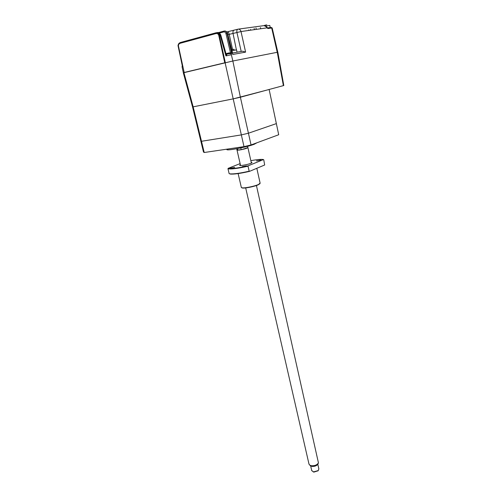 <?xml version="1.0" encoding="UTF-8"?>
<svg xmlns="http://www.w3.org/2000/svg" width="497" height="497" viewBox="0 0 497 497"><rect width="100%" height="100%" fill="white"/><g stroke="black" fill="none" stroke-linecap="round" stroke-linejoin="round"><path stroke-width="0.75" d="M183.902 72.537L193.14 106.843L201.49 141.285L200.782 140.881L192.507 106.768L193.14 106.843L192.507 106.768L183.318 72.817L232.851 61.001L240.393 97.226L283.806 85.515L277.842 52.204L277.27 52.291L283.396 85.658M251.047 144.95L244.002 146.64L241.343 134.898L201.49 141.285L241.343 134.898L248.432 133.221L251.047 144.95L278.705 134.743L276.357 123.61L248.432 133.221L276.357 123.61L269.138 89.491L233.199 98.872L240.393 97.226L248.432 133.221L241.343 134.898L233.199 98.872L193.14 106.843L233.199 98.872L225.104 62.709M231.428 53.67L230.136 53.682L230.502 52.937L231.546 52.713L231.36 54.732L232.851 61.001L277.27 52.291M247.91 147.615L241.194 149.727L237.013 150.069L239.262 150.063C244.213 149.175 247.096 148.361 247.91 147.615L247.612 146.286M226.812 149.429L226.856 149.609C227.253 150.895 247.009 147.062 254.197 144.279L256.893 142.794M201.49 141.285L204.211 152.511L203.478 152.007L200.782 140.881L201.49 141.285M244.002 146.64L204.211 152.511M240.784 147.92L241.194 149.727M237.442 148.603L237.814 150.218M226.029 53.819L226.595 54.223C226.986 54.303 226.769 54.869 225.942 55.919L225.998 53.713L220.724 34.852C219.606 32.982 218.469 32.218 217.307 32.553M231.36 54.732L225.942 55.919L220.072 34.97L220.724 34.852M178.976 43.401L178.156 46.258L182.411 66.325M182.405 66.294L182.07 66.828L182.256 65.592M232.553 53.098L232.758 54.477L232.273 52.564M225.315 62.659L219.289 35.138L218.73 35.244L220.072 34.97C219.45 33.169 218.32 32.392 216.692 32.64L216.363 32.709M219.283 35.107C218.705 33.287 217.624 32.51 216.046 32.777L215.76 33.616L180.243 43.27C178.895 43.786 178.305 44.736 178.454 46.122L184.182 72.475L224.762 62.79L218.736 35.275M180.473 42.481C178.74 43.146 177.988 44.382 178.212 46.202L182.424 66.368M225.986 53.657L229.042 52.899L228.769 53.744L226.669 54.204M230.136 53.682L228.769 53.744M218.73 35.244C218.258 33.895 217.27 33.355 215.76 33.616M180.243 43.27L180.535 42.462L215.978 32.796M178.454 46.122L184.182 72.475M183.356 72.798L182.07 66.828M250.569 29.41L250.73 30.168M248.904 30.429L248.786 29.888M232.565 49.408L229.204 34.355L241.008 31.547L266.957 27.863M226.967 32.181L227.701 31.715C228.241 31.678 228.738 32.553 229.204 34.355L227.862 34.641M229.042 52.899L230.502 52.937L226.011 33.759L227.061 33.529C226.483 31.69 225.458 30.87 223.998 31.081L223.718 31.92L219.425 33.088M224.395 31.013C225.824 30.87 226.831 31.69 227.415 33.473L227.433 33.529M277.233 52.303L271.697 28L267.951 28.534L266.814 27.037L266.572 27.323M255.961 27.975L256.259 29.385M254.408 29.646L254.16 28.453M232.534 53.011L242.666 51.185L245.611 52.117L232.758 54.477L227.415 33.473L227.061 33.529L231.546 52.713M231.447 53.614L230.757 53.751M230.31 53.713L231.496 53.415M237.069 52.191L236.56 49.893L231.962 50.769M232.919 49.365L234.273 49.321L231.726 49.824M231.503 53.384L230.223 53.695M230.919 53.751L231.44 53.639M270.231 27.546L269.79 25.409L265.982 26.03M266.783 24.869L264.771 25.285M265.056 25.266L265.572 25.167M308.948 463.925L309.811 465.18L311.333 465.726C314.707 465.938 317.074 464.987 318.44 462.875L317.999 463.949C316.831 465.757 314.812 466.571 311.93 466.391L310.147 465.484M318.44 462.875L256.427 185.505M311.718 470.535L313.508 471.914L318.242 470.578L318.85 468.888L317.819 464.304M318.074 470.765L313.93 472.094L313.122 471.827M246.425 165.88L242.163 166.675L246.425 165.88M234.69 167.377L230.502 168.166L234.69 167.377M260.652 160.096L256.477 160.873L260.652 160.096M241.318 187.344L242.014 187.804C244.437 188.357 254.694 186.282 258.515 184.462L260.117 183.101L256.819 168.297M259.943 183.642L258.347 184.754C254.638 186.524 244.686 188.543 242.331 188.003L241.685 187.729M227.98 168.725L228.135 168.365C230.912 169.055 237.597 168.203 248.189 165.812L248.034 166.184C237.516 168.539 230.832 169.39 227.98 168.725L229.136 173.639L229.956 173.851C233.646 174.161 240.051 173.273 249.171 171.204L248.034 166.184M229.136 173.639L229.956 173.851M250.848 160.668C256.595 159.624 260.602 159.22 262.87 159.45L263.739 159.761L264.665 164.998L249.451 171.39C240.368 173.472 233.975 174.36 230.273 174.049M228.135 168.365L240.113 163.606M251.233 162.389C252.352 162.426 252.24 162.73 250.892 163.302C246.966 164.967 236.932 166.414 240.393 164.83M263.472 159.574L248.189 165.812M261.876 28.584L263.211 28.397M277.792 52.204L272.182 27.987L270.977 27.441L267.336 27.956M227.806 31.696L237.746 29.236M234.099 30.218C233.112 30.534 232.751 31.615 233.031 33.461L236.404 49.874M241.194 51.446L236.914 32.423C236.634 30.572 236.994 29.485 237.982 29.168C239.424 28.969 240.436 29.758 241.008 31.547L245.611 52.117M226.8 31.963L227.464 31.783M226.011 33.759C225.576 32.386 224.812 31.777 223.718 31.92M223.936 31.094L218.326 32.622M267.951 28.534L267.224 27.975M266.678 26.987L264.093 25.608L238.461 29.106M231.521 53.235L230.273 53.539M226.856 149.609L226.756 149.187M240.554 165.52L236.709 148.74M260.695 28.751L260.447 27.559M178.839 43.562C178.088 44.829 177.864 45.724 178.156 46.258M267.119 27.633L267.181 27.975M271.368 27.503L272.176 27.962M264.137 25.602C264.566 25.204 265.46 25.676 266.814 27.037M231.521 53.216L230.285 53.521M232.584 53.216L227.564 33.467C227.514 32.473 226.744 31.665 225.265 31.025M236.311 49.886L235.951 49.762M251.389 163.084L247.928 147.69M317.875 470.982L318.242 470.578M313.812 472.069L313.365 471.889M311.774 470.789L310.668 465.95M309.028 464.254L245.692 187.928M310.625 465.919L309.811 465.18M259.788 183.884L259.993 183.567M242.331 188.003L242.014 187.804M241.356 187.524L238.138 173.583"/></g></svg>
